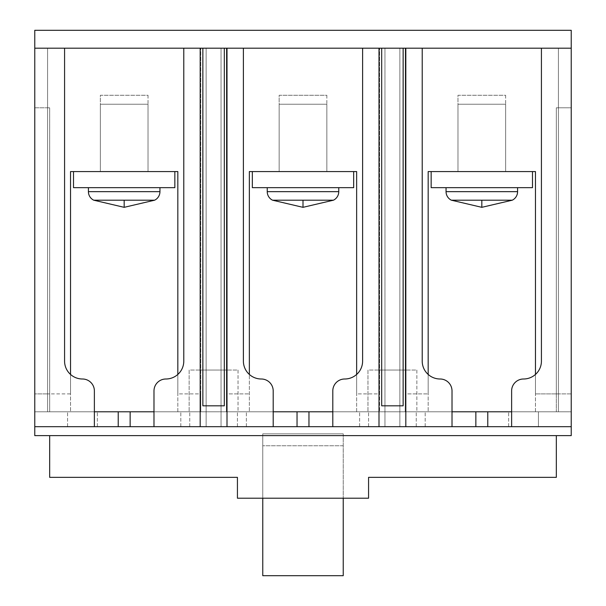 <?xml version="1.0" encoding="UTF-8"?>
<svg xmlns="http://www.w3.org/2000/svg" width="606" height="606" viewBox="0 0 606 606"><rect width="100%" height="100%" fill="white"/><g stroke="black" fill="none" stroke-linecap="round" stroke-linejoin="round"><path stroke-width="0.45" stroke-dasharray="3.03 2.27" d="M405.823 426.685L405.823 48.185L405.823 370.054L379 370.054L405.823 370.054L379 370.054L405.823 370.054L405.823 48.185L379 48.185L379 370.054L379 48.185L405.823 48.185L379 48.185L405.823 48.185L405.823 426.685L452.015 426.685L452.015 411.785L571.231 411.785L571.231 426.685L571.231 48.185L34.769 48.185L34.769 30.3L571.231 30.3L571.231 411.785L34.769 411.785L34.769 48.185L571.231 48.185L34.769 48.185L34.769 426.685L571.231 426.685L538.446 426.685L538.446 411.785L399.862 411.785L399.862 48.185L399.862 411.785L452.015 411.785L452.015 426.685L571.231 426.685L571.231 411.785L34.769 411.785L571.231 411.785L34.769 411.785L206.138 411.785L206.138 48.185L206.138 426.685L206.138 411.785L153.985 411.785L153.985 426.685L273.2 426.685L273.2 411.785L221.038 411.785L384.961 411.785L384.961 48.185L384.961 426.685L384.961 411.785L332.8 411.785L332.8 426.685L405.823 426.685L405.823 48.185L422.215 48.185L422.215 361.115A17.885 17.885 0 0 0 440.092 379A11.923 11.923 0 0 1 452.015 390.923A11.923 11.923 0 0 0 440.092 379A11.923 11.923 0 0 1 452.015 390.923L452.015 426.685M227 426.685L227 48.185L227 370.054L200.177 370.054L227 370.054L200.177 370.054L227 370.054L227 48.185L200.177 48.185L200.177 370.054L200.177 48.185L227 48.185L200.177 48.185L227 48.185L227 426.685L227 48.185L243.392 48.185L243.392 361.115A17.885 17.885 0 0 0 261.277 379A11.923 11.923 0 0 1 273.2 390.923A11.923 11.923 0 0 0 261.277 379A11.923 11.923 0 0 1 273.2 390.923L273.2 426.685L332.8 426.685L332.8 390.923A11.923 11.923 0 0 1 344.723 379A11.923 11.923 0 0 0 332.8 390.923A11.923 11.923 0 0 1 344.723 379A17.885 17.885 0 0 0 362.608 361.115L362.608 48.185L422.215 48.185L422.215 361.115A17.885 17.885 0 0 0 440.092 379A17.885 17.885 0 0 1 422.215 361.115L422.215 48.185L384.961 48.185L384.961 411.785L221.038 411.785L221.038 48.185L221.038 411.785L273.2 411.785L273.2 390.923L273.2 426.685M416.852 370.054L416.852 411.785L367.971 411.785L416.852 411.785L367.971 411.785L416.852 411.785L416.852 370.054L367.971 370.054L367.971 411.785L367.971 370.054L416.852 370.054M238.029 370.054L238.029 411.785L189.148 411.785L238.029 411.785L189.148 411.785L238.029 411.785L238.029 370.054L189.148 370.054L189.148 411.785L189.148 370.054L238.029 370.054M326.846 95.271L326.846 171.566L279.154 171.566L326.846 171.566L279.154 171.566L326.846 171.566L279.154 171.566L279.154 104.209L326.846 104.209L279.154 104.209L326.846 104.209L279.154 104.209L279.154 171.566L326.846 171.566L326.846 104.209L326.846 171.566L279.154 171.566L326.846 171.566L326.846 95.271L279.154 95.271L279.154 171.566L279.154 95.271L326.846 95.271M505.662 95.271L505.662 171.566L457.977 171.566L505.662 171.566L457.977 171.566L505.662 171.566L457.977 171.566L457.977 104.209L505.662 104.209L457.977 104.209L505.662 104.209L457.977 104.209L457.977 171.566L505.662 171.566L505.662 104.209L505.662 171.566L457.977 171.566L505.662 171.566L505.662 95.271L457.977 95.271L457.977 171.566L457.977 95.271L505.662 95.271M148.023 95.271L148.023 171.566L100.338 171.566L148.023 171.566L100.338 171.566L148.023 171.566L100.338 171.566L100.338 104.209L148.023 104.209L100.338 104.209L148.023 104.209L100.338 104.209L100.338 171.566L148.023 171.566L148.023 104.209L148.023 171.566L100.338 171.566L148.023 171.566L148.023 95.271L100.338 95.271L100.338 171.566L100.338 95.271L148.023 95.271M511.623 426.685L511.623 390.923A11.923 11.923 0 0 1 523.546 379A17.885 17.885 0 0 0 541.423 361.115A17.885 17.885 0 0 1 523.546 379A11.923 11.923 0 0 0 511.623 390.923L511.623 426.685L511.623 411.785L556.331 411.785L556.331 393.9L571.231 393.9L571.231 411.785L511.623 411.785L511.623 390.923A11.923 11.923 0 0 1 523.546 379A17.885 17.885 0 0 0 541.423 361.115L541.423 48.185L571.231 48.185L571.231 393.9L556.331 393.9L556.331 107.792L571.231 107.792L556.331 107.792L556.331 411.785L538.446 411.785L538.446 426.685L538.446 411.785L538.446 426.685L34.769 426.685L34.769 411.785L34.769 435.623L571.231 435.623L571.231 48.185L571.231 426.685M34.769 426.685L34.769 48.185L64.577 48.185L64.577 361.115A17.885 17.885 0 0 0 82.454 379A11.923 11.923 0 0 1 94.377 390.923A11.923 11.923 0 0 0 82.454 379A11.923 11.923 0 0 1 94.377 390.923L94.377 411.785L49.669 411.785L49.669 107.792L49.669 411.785L34.769 411.785L34.769 393.9L34.769 426.685L94.377 426.685L94.377 411.785L94.377 426.685L153.985 426.685L153.985 390.923A11.923 11.923 0 0 1 165.908 379A11.923 11.923 0 0 0 153.985 390.923A11.923 11.923 0 0 1 165.908 379A17.885 17.885 0 0 0 183.785 361.115L183.785 48.185L243.392 48.185L243.392 361.115A17.885 17.885 0 0 0 261.277 379A17.885 17.885 0 0 1 243.392 361.115L243.392 48.185L206.138 48.185L206.138 411.785L49.669 411.785L94.377 411.785L94.377 390.923L94.377 426.685M535.469 374.447L535.469 393.9L558.414 393.9L558.414 411.785L558.414 48.185L558.414 411.785L558.414 48.185L558.414 393.9L535.469 393.9L535.469 171.566L428.177 171.566L428.177 393.9L405.225 393.9L405.225 48.185L405.225 393.9L428.177 393.9L428.177 374.447M556.331 435.623L49.669 435.623L556.331 435.623L556.331 477.346L368.569 477.346L368.569 498.208L237.431 498.208L237.431 477.346L49.669 477.346L49.669 435.623M47.586 48.185L47.586 411.785L47.586 48.185M177.823 374.447L177.823 393.9L200.775 393.9L200.775 48.185L200.775 411.785L200.775 48.185L200.775 393.9L177.823 393.9L177.823 171.566L70.531 171.566L70.531 393.9L47.586 393.9L70.531 393.9L70.531 374.447M226.409 411.785L226.409 48.185L226.409 411.785L226.409 393.9L249.354 393.9L226.409 393.9L226.409 411.785M356.646 374.447L356.646 393.9L379.591 393.9L379.591 48.185L379.591 411.785L379.591 48.185L379.591 393.9L356.646 393.9L356.646 171.566L249.354 171.566L249.354 374.447M405.225 411.785L405.225 48.185L405.225 411.785M47.586 411.785L47.586 393.9L47.586 411.785M200.775 393.9L200.775 411.785L200.775 393.9M177.823 411.785L177.823 171.566L70.531 171.566L70.531 411.785L70.531 171.566L177.823 171.566L177.823 411.785M535.469 411.785L535.469 171.566L428.177 171.566L428.177 411.785L428.177 171.566L535.469 171.566L535.469 411.785M356.646 411.785L356.646 171.566L249.354 171.566L249.354 411.785L249.354 171.566L356.646 171.566L356.646 411.785M262.769 498.208L343.231 498.208L262.769 498.208L262.769 433.835L262.769 498.208L262.769 433.835L343.231 433.835L262.769 433.835L343.231 433.835L343.231 498.208L343.231 433.835L262.769 433.835L262.769 575.7L343.231 575.7L343.231 498.208M159.946 187.663L88.415 187.663L159.946 187.663L88.415 187.663L159.946 187.663L159.946 191.647L88.415 191.647L88.415 187.663M174.846 171.566L174.846 187.663L174.846 171.566L73.515 171.566L174.846 171.566L174.846 187.663L73.515 187.663L73.515 171.566L174.846 171.566L73.515 171.566L73.515 187.663L73.515 171.566M154.644 200.192L124.177 207.328L124.177 200.192L124.177 207.328L124.177 200.192L93.718 200.192L154.644 200.192A9.537 9.537 0 0 0 159.946 191.647L88.415 191.647L159.946 191.647M124.177 200.192L93.718 200.192A9.537 9.537 0 0 1 88.415 191.647M174.846 187.663L73.515 187.663L174.846 187.663M338.762 187.663L267.238 187.663L338.762 187.663L267.238 187.663L338.762 187.663L338.762 191.647L267.238 191.647L267.238 187.663M353.669 171.566L353.669 187.663L353.669 171.566L252.331 171.566L353.669 171.566L353.669 187.663L252.331 187.663L252.331 171.566L353.669 171.566L252.331 171.566L252.331 187.663L252.331 171.566M333.467 200.192L303 207.328L303 200.192L303 207.328L303 200.192L272.533 200.192L333.467 200.192A9.537 9.537 0 0 0 338.762 191.647L267.238 191.647L338.762 191.647M303 200.192L272.533 200.192A9.537 9.537 0 0 1 267.238 191.647M353.669 187.663L252.331 187.663L353.669 187.663M517.585 187.663L446.054 187.663L517.585 187.663L446.054 187.663L517.585 187.663L517.585 191.647L446.054 191.647L446.054 187.663M532.485 171.566L532.485 187.663L532.485 171.566L431.154 171.566L532.485 171.566L532.485 187.663L431.154 187.663L431.154 171.566L532.485 171.566L431.154 171.566L431.154 187.663L431.154 171.566M512.282 200.192L481.823 207.328L481.823 200.192L481.823 207.328L481.823 200.192L451.356 200.192L512.282 200.192A9.537 9.537 0 0 0 517.585 191.647L446.054 191.647L517.585 191.647M481.823 200.192L451.356 200.192A9.537 9.537 0 0 1 446.054 191.647M532.485 187.663L431.154 187.663L532.485 187.663M227 48.185L200.177 48.185L200.177 426.685M202.858 48.185L224.318 48.185L202.858 48.185L202.858 405.823L202.858 48.185L224.318 48.185L224.318 405.823L224.318 48.185L202.858 48.185L202.858 405.823L224.318 405.823L202.858 405.823L224.318 405.823L224.318 48.185M405.823 48.185L379 48.185L379 426.685M381.682 48.185L403.142 48.185L381.682 48.185L381.682 405.823L381.682 48.185L403.142 48.185L403.142 405.823L403.142 48.185L381.682 48.185L381.682 405.823L403.142 405.823L381.682 405.823L403.142 405.823L403.142 48.185M508.646 426.685L508.646 411.785L508.646 426.685M425.192 426.685L425.192 411.785L425.192 426.685M416.254 426.685L416.254 411.785L416.254 426.685M332.8 426.685L332.8 411.785L384.961 411.785L384.961 426.685L384.961 48.185L362.608 48.185L362.608 361.115A17.885 17.885 0 0 1 344.723 379A17.885 17.885 0 0 0 362.608 361.115L362.608 48.185L399.862 48.185L399.862 426.685L399.862 48.185L422.215 48.185M368.569 426.685L368.569 411.785L368.569 426.685M359.623 426.685L359.623 411.785L359.623 426.685M246.377 426.685L246.377 411.785L246.377 426.685M237.431 426.685L237.431 411.785L237.431 426.685M153.985 426.685L153.985 411.785L206.138 411.785L206.138 426.685L206.138 48.185L183.785 48.185L183.785 361.115A17.885 17.885 0 0 1 165.908 379A17.885 17.885 0 0 0 183.785 361.115L183.785 48.185L221.038 48.185L221.038 426.685L221.038 48.185L243.392 48.185M189.746 426.685L189.746 411.785L189.746 426.685M180.808 426.685L180.808 411.785L180.808 426.685M97.354 426.685L97.354 411.785L97.354 426.685M67.554 426.685L67.554 411.785L67.554 426.685M34.769 48.185L34.769 393.9L49.669 393.9L49.669 107.792L34.769 107.792L49.669 107.792L49.669 411.785L49.669 393.9L34.769 393.9L34.769 107.792L49.669 107.792L34.769 107.792L34.769 48.185L64.577 48.185L64.577 361.115A17.885 17.885 0 0 0 82.454 379A17.885 17.885 0 0 1 64.577 361.115L64.577 48.185L34.769 48.185L64.577 48.185M153.985 411.785L153.985 390.923L153.985 411.785L94.377 411.785M332.8 411.785L332.8 390.923L332.8 411.785L273.2 411.785M541.423 48.185L541.423 361.115L541.423 48.185L571.231 48.185M511.623 411.785L452.015 411.785M362.608 48.185L379 48.185M183.785 48.185L200.177 48.185M556.331 393.9L556.331 107.792L556.331 393.9M571.231 107.792L556.331 107.792L571.231 107.792M343.231 445.758L262.769 445.758L343.231 445.758M487.777 411.785L487.777 426.685M475.861 411.785L475.861 426.685M308.962 411.785L308.962 426.685M297.038 411.785L297.038 426.685M130.138 411.785L130.138 426.685M118.223 411.785L118.223 426.685M93.718 200.192L124.177 207.328M272.533 200.192L303 207.328M451.356 200.192L481.823 207.328"/><path stroke-width="0.91" d="M94.377 426.685L94.377 390.923A11.923 11.923 0 0 0 82.454 379A17.885 17.885 0 0 1 64.577 361.115L64.577 48.185L34.769 48.185L34.769 30.3L571.231 30.3L571.231 48.185L541.423 48.185L541.423 361.115A17.885 17.885 0 0 1 523.546 379A11.923 11.923 0 0 0 511.623 390.923L511.623 426.685L34.769 426.685L34.769 435.623L571.231 435.623L571.231 426.685L511.623 426.685M64.577 48.185L183.785 48.185L183.785 361.115A17.885 17.885 0 0 1 165.908 379A11.923 11.923 0 0 0 153.985 390.923L153.985 426.685M273.2 426.685L273.2 390.923A11.923 11.923 0 0 0 261.277 379A17.885 17.885 0 0 1 243.392 361.115L243.392 48.185L362.608 48.185L362.608 361.115A17.885 17.885 0 0 1 344.723 379A11.923 11.923 0 0 0 332.8 390.923L332.8 426.685M452.015 426.685L452.015 390.923A11.923 11.923 0 0 0 440.092 379A17.885 17.885 0 0 1 422.215 361.115L422.215 48.185L541.423 48.185M70.531 374.447L70.531 171.566L177.823 171.566L177.823 374.447M428.177 374.447L428.177 171.566L535.469 171.566L535.469 374.447M249.354 374.447L249.354 171.566L356.646 171.566L356.646 374.447M556.331 435.623L556.331 477.346L368.569 477.346L368.569 498.208L237.431 498.208L237.431 477.346L49.669 477.346L49.669 435.623M88.415 187.663L88.415 191.647A9.537 9.537 0 0 0 93.718 200.192L154.644 200.192A9.537 9.537 0 0 0 159.946 191.647L159.946 187.663M174.846 171.566L174.846 187.663L73.515 187.663L73.515 171.566M267.238 187.663L267.238 191.647A9.537 9.537 0 0 0 272.533 200.192L333.467 200.192A9.537 9.537 0 0 0 338.762 191.647L338.762 187.663M353.669 171.566L353.669 187.663L252.331 187.663L252.331 171.566M446.054 187.663L446.054 191.647A9.537 9.537 0 0 0 451.356 200.192L512.282 200.192A9.537 9.537 0 0 0 517.585 191.647L517.585 187.663M532.485 171.566L532.485 187.663L431.154 187.663L431.154 171.566M34.769 48.185L34.769 426.685M94.377 411.785L153.985 411.785M200.177 426.685L200.177 48.185L183.785 48.185M200.177 48.185L202.858 48.185L202.858 405.823L224.318 405.823L224.318 48.185L227 48.185L227 426.685M243.392 48.185L227 48.185M273.2 411.785L332.8 411.785M379 426.685L379 48.185L362.608 48.185M379 48.185L381.682 48.185L381.682 405.823L403.142 405.823L403.142 48.185L405.823 48.185L405.823 426.685M422.215 48.185L405.823 48.185M452.015 411.785L511.623 411.785M571.231 426.685L571.231 48.185M224.318 48.185L202.858 48.185M403.142 48.185L381.682 48.185M343.231 498.208L343.231 575.7L262.769 575.7L262.769 498.208M88.415 191.647L159.946 191.647M124.177 200.192L124.177 207.328L154.644 200.192M267.238 191.647L338.762 191.647M303 200.192L303 207.328L333.467 200.192M446.054 191.647L517.585 191.647M481.823 200.192L481.823 207.328L512.282 200.192M118.223 411.785L118.223 426.685M130.138 411.785L130.138 426.685M297.038 411.785L297.038 426.685M308.962 411.785L308.962 426.685M475.861 411.785L475.861 426.685M487.777 411.785L487.777 426.685M93.718 200.192L124.177 207.328M272.533 200.192L303 207.328M451.356 200.192L481.823 207.328"/></g></svg>
